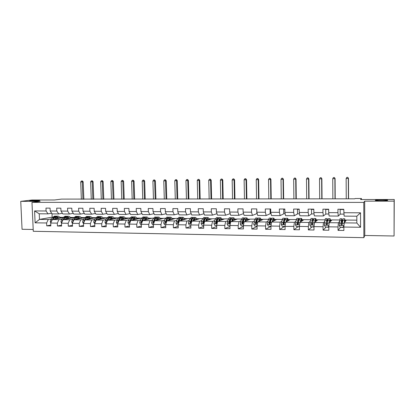 <?xml version="1.0" encoding="UTF-8"?>
<svg xmlns="http://www.w3.org/2000/svg" width="415" height="415" viewBox="0 0 415 415"><rect width="100%" height="100%" fill="white"/><g stroke="black" fill="none" stroke-linecap="round" stroke-linejoin="round"><path stroke-width="0.62" d="M375.285 200.315L375.648 200.186C377.634 199.75 388.098 199.843 387.714 200.305L387.335 200.445C385.291 200.891 374.688 200.772 375.285 200.315M30.643 200.668C33.522 200.295 41.21 200.191 39.539 200.549L38.865 200.658C36.048 201.031 28.225 201.14 29.922 200.782L30.643 200.668M394.074 236L394.25 199.491L394.126 201.14L364.697 201.156L363.779 202.401L363.867 237.665L364.78 235.471L394.074 236L394.126 201.14M363.779 202.401L31.976 202.364L33.283 231.29L363.867 237.665M31.976 202.364L40.146 201.337L20.75 201.348L22.057 229.272L33.205 229.474M20.75 201.348L31.96 200.014L54.593 199.978L61.493 199.101L354.804 198.811L355.105 198.515L361.449 198.5L360.562 199.537L394.25 199.491M356.833 220.163L346.416 220.059L344.165 222.865L356.843 223.011L356.817 216.215L344.128 216.122L343.765 209.259L337.929 209.238L337.945 212.677L328.69 212.62L328.664 209.202L322.922 209.181L322.948 212.589L313.844 212.537L313.813 209.144L308.163 209.124L308.195 212.506L299.241 212.454L299.199 209.087L293.644 209.067L293.685 212.418L284.872 212.371L284.83 209.03L279.362 209.01L279.409 212.34L270.736 212.288L270.689 208.978L265.31 208.958L265.356 212.257L256.823 212.205L256.771 208.921L251.474 208.901L251.532 212.174L243.133 212.127L243.071 208.87L237.862 208.849L237.925 212.096L229.656 212.049L229.594 208.818L224.463 208.797L224.531 212.018L216.386 211.972L216.319 208.766L211.271 208.745L211.339 211.946L203.324 211.899L203.251 208.714L198.282 208.693L198.354 211.868L190.464 211.821L190.386 208.667L185.489 208.646L185.567 211.795L177.796 211.749L177.713 208.615L172.894 208.595L172.977 211.723L165.32 211.676L165.237 208.569L160.486 208.548L160.574 211.65L153.036 211.609L152.943 208.522L148.264 208.501L148.357 211.583L140.929 211.536L140.83 208.47L136.224 208.454L136.322 211.51L129.003 211.468L128.899 208.429L124.36 208.408L124.459 211.443L117.248 211.401L117.144 208.382L112.667 208.361L112.776 211.375L105.669 211.334L105.56 208.335L101.151 208.32L101.26 211.308L94.252 211.266L94.143 208.294L89.796 208.273L89.905 211.24L83.005 211.204L82.886 208.247L78.601 208.231L78.72 211.178L71.914 211.136L71.795 208.206L67.567 208.19L67.686 211.116L60.979 211.074L60.855 208.164L56.689 208.143L56.814 211.053L50.199 211.012L50.075 208.123L45.966 208.102L46.091 210.991L34.575 210.924L35.114 222.824L39.487 219.405L48.265 219.504L51.361 218.944M343.781 212.708L360.521 212.807L360.562 227.264L343.853 227.041L343.874 230.47L338.049 230.382L340.606 227.207M285.183 218.902L284.597 218.243L282.911 218.228L282.159 219.748L281.323 224.593L282.247 226.403L293.846 226.357L293.887 229.697L299.428 229.78L299.391 226.429L308.335 226.554L308.366 229.92L313.999 230.009L313.968 226.632L323.062 226.756L323.088 230.149L328.815 230.237L328.789 226.834L338.033 226.958L338.049 230.382M296.248 219.571L290.241 219.509L285.665 222.201L285.048 226.237L285.089 229.557L279.637 229.474L284.379 226.538M35.114 222.824L46.615 222.98L46.739 225.853L50.838 225.916L50.713 223.037L57.322 223.125L57.446 226.019L61.602 226.087L61.482 223.182L68.184 223.275L68.304 226.191L72.521 226.253L72.402 223.332L79.198 223.426L79.317 226.362L83.591 226.429L83.477 223.483L90.377 223.576L90.486 226.533L94.828 226.6L94.713 223.638L101.711 223.732L101.82 226.709L106.219 226.777L106.116 223.794L113.212 223.887L113.316 226.891L117.782 226.958L117.678 223.95L124.884 224.048L124.982 227.072L129.516 227.14L129.418 224.11L136.727 224.209L136.82 227.254L141.422 227.327L141.328 224.271L148.746 224.375L148.84 227.441L153.509 227.513L153.415 224.437L160.947 224.541L161.036 227.633L165.772 227.705L165.689 224.608L173.33 224.712L173.413 227.825L178.227 227.897L178.144 224.774L185.904 224.883L185.982 228.017L190.869 228.094L190.791 224.951L198.671 225.055L198.749 228.219L203.708 228.292L203.635 225.122L211.634 225.231L211.707 228.416L216.744 228.494L216.677 225.304L224.806 225.412L224.868 228.624L229.988 228.701L229.92 225.485L238.179 225.594L238.236 228.831L243.434 228.909L243.377 225.667L251.765 225.781L251.817 229.044L257.098 229.122L257.046 225.853L265.569 225.968L265.616 229.256L270.985 229.339L270.933 226.045L279.591 226.159L279.637 229.474M328.69 212.62L329.131 216.007L338.329 216.075L340.29 214.104M339.465 221.569L338.37 222.803L329.178 222.694L332.042 219.919L339.657 219.997M338.329 216.075L337.945 212.677M338.033 226.958L338.37 222.803M328.789 226.834L329.178 222.694M313.844 212.537L314.378 215.893L323.425 215.961L325.858 214.005M324.696 221.543L323.477 222.632L314.435 222.528L317.89 219.784L324.95 219.851M323.425 215.961L322.948 212.589M323.062 226.756L323.477 222.632M313.968 226.632L314.435 222.528M299.241 212.454L299.863 215.779L308.765 215.852L311.655 213.912M310.166 221.47L308.827 222.466L299.931 222.362L303.956 219.644L310.487 219.711M308.765 215.852L308.195 212.506M308.335 226.554L308.827 222.466M299.391 226.429L299.931 222.362M284.872 212.371L285.582 215.67L294.344 215.738L297.674 213.824M295.869 221.371L294.417 222.3L285.665 222.201M294.344 215.738L293.685 212.418M293.846 226.357L294.417 222.3M270.736 212.288L271.529 215.567L280.151 215.629L283.912 213.73M281.801 221.262L280.234 222.139L271.623 222.041L276.732 219.379L282.236 219.431M280.151 215.629L279.409 212.34M279.591 226.159L280.234 222.139M270.933 226.045L271.623 222.041M256.823 212.205L257.699 215.458L266.181 215.525L270.362 213.642M267.95 221.148L266.28 221.984L257.803 221.885L263.432 219.25L268.443 219.296M266.181 215.525L265.356 212.257M265.569 225.968L266.28 221.984M257.046 225.853L257.803 221.885M243.133 212.127L244.082 215.354L252.434 215.416L257.015 213.554M254.317 221.024L252.543 221.828L244.196 221.729L250.333 219.12L254.867 219.162M252.434 215.416L251.532 212.174M251.765 225.781L252.543 221.828M243.377 225.667L244.196 221.729M229.656 212.049L230.683 215.25L238.905 215.312L243.564 213.585M240.897 220.899L239.024 221.672L230.807 221.579L237.427 218.99L241.499 219.032M238.905 215.312L237.925 212.096M238.179 225.594L239.024 221.672M229.92 225.485L230.807 221.579M216.386 211.972L217.491 215.152L225.584 215.214L230.169 213.647M227.685 220.775L225.713 221.522L217.626 221.428L224.712 218.866L228.338 218.902M225.584 215.214L224.531 212.018M224.806 225.412L225.713 221.522M216.677 225.304L217.626 221.428M203.324 211.899L204.496 215.053L212.47 215.11L216.983 213.684M217.372 219.696L217.087 219.8M214.674 220.645L212.61 221.371L204.642 221.283L212.184 218.747L215.375 218.778M212.47 215.11L211.339 211.946M211.634 225.231L212.61 221.371M203.635 225.122L204.642 221.283M190.464 211.821L191.704 214.954L199.553 215.012L203.993 213.699M204.735 219.577L204.284 219.727M201.856 220.521L199.703 221.226L191.86 221.138L199.843 218.622L202.608 218.653M199.553 215.012L198.354 211.868M198.671 225.055L199.703 221.226M190.791 224.951L191.86 221.138M177.796 211.749L179.104 214.856L186.838 214.918L191.211 213.704M192.109 219.509L191.668 219.644M189.235 220.391L186.994 221.081L179.264 220.993L187.679 218.503L190.034 218.529M186.838 214.918L185.567 211.795M185.904 224.883L186.994 221.081M178.144 224.774L179.264 220.993M165.32 211.676L166.695 214.763L174.31 214.82L178.616 213.694M179.633 219.447L179.244 219.561M176.8 220.266L174.476 220.941L166.866 220.853L175.69 218.389L177.646 218.404M174.31 214.82L172.977 211.723M173.33 224.712L174.476 220.941M165.689 224.608L166.866 220.853M153.036 211.609L154.468 214.669L161.969 214.726L166.213 213.678M167.344 219.379L167.001 219.468M164.553 220.142L162.141 220.801L154.645 220.713L163.873 218.269L165.44 218.285M161.969 214.726L160.574 211.65M160.947 224.541L162.141 220.801M153.415 224.437L154.645 220.713M140.929 211.536L142.423 214.576L149.815 214.633L153.991 213.652M155.231 219.302L154.945 219.374M152.487 220.012L149.997 220.661L142.61 220.578L152.222 218.155L153.415 218.171M149.815 214.633L148.357 211.583M148.746 224.375L149.997 220.661M141.328 224.271L142.61 220.578M129.003 211.468L130.554 214.488L137.837 214.539L141.951 213.621M140.592 219.893L138.024 220.526L130.746 220.443L141.567 218.051M137.837 214.539L136.322 211.51M136.727 224.209L138.024 220.526M129.418 224.11L130.746 220.443M117.248 211.401L118.856 214.394L126.036 214.451L130.087 213.585M128.873 219.768L126.233 220.391L119.058 220.308L129.885 217.937M126.036 214.451L124.459 211.443M124.884 224.048L126.233 220.391M117.678 223.95L119.058 220.308M105.669 211.334L107.329 214.306L114.405 214.363L118.4 213.543M117.321 219.649L114.607 220.261L107.537 220.178L118.374 217.823M114.405 214.363L112.776 211.375M113.212 223.887L114.607 220.261M106.116 223.794L107.537 220.178M94.252 211.266L95.969 214.223L102.941 214.275L106.878 213.502M105.934 219.525L103.153 220.126L96.187 220.049L106.987 217.771M102.941 214.275L101.26 211.308M101.711 223.732L103.153 220.126M94.713 223.638L96.187 220.049M83.005 211.204L84.769 214.135L91.642 214.187L95.523 213.455M94.713 219.405L91.86 220.002L84.992 219.924L95.741 217.74M91.642 214.187L89.905 211.24M90.377 223.576L91.86 220.002M83.477 223.483L84.992 219.924M71.914 211.136L73.73 214.052L80.505 214.104L84.328 213.409M91.772 217.564L92.239 217.569L91.829 217.652M83.643 219.291L80.728 219.872L73.958 219.8L84.66 217.699M80.505 214.104L78.72 211.178M79.198 223.426L80.728 219.872M72.402 223.332L73.958 219.8M60.979 211.074L62.841 213.969L69.523 214.021L73.294 213.357M80.941 217.46L81.584 217.465L81.018 217.574M72.734 219.172L69.756 219.748L63.08 219.675L73.735 217.657L75.872 216.34M69.523 214.021L67.686 211.116M68.184 223.275L69.756 219.748M61.482 223.182L63.08 219.675M50.199 211.012L52.108 213.886L58.697 213.938L62.416 213.305M70.26 217.351L71.069 217.361L70.358 217.491M61.975 219.058L58.935 219.628L52.352 219.551L62.961 217.61M58.697 213.938L56.814 211.053M57.322 223.125L58.935 219.628M50.713 223.037L52.352 219.551M34.575 210.924L39.233 213.787L48.021 213.855L51.688 213.253M59.724 217.253L60.699 217.258L59.843 217.413M52.01 213.741L52.16 217.175L52.622 217.18M52.16 217.175L39.487 219.405L39.233 213.787M48.021 213.855L46.091 210.991M46.615 222.98L48.265 219.504M361.455 199.537L361.449 198.5M59.89 217.481L60.699 217.258M60.699 217.335L63.142 217.361M70.405 217.564L71.069 217.361M71.074 217.439L73.87 217.465M81.065 217.642L81.584 217.465M81.584 217.543L84.748 217.574M91.871 217.719L92.239 217.569M92.239 217.647L95.782 217.683M103.044 217.751L106.883 217.792M113.995 217.859L117.907 217.901M125.226 217.974L129.086 218.01M136.68 218.083L140.42 218.119M148.3 218.197L151.916 218.233M160.086 218.316L163.577 218.347M172.049 218.43L175.41 218.466M184.182 218.555L187.409 218.586M196.503 218.674L199.589 218.705M208.999 218.798L211.946 218.824M221.688 218.923L224.484 218.949M234.574 219.047L237.214 219.073M247.651 219.177L250.136 219.203M260.931 219.307L263.255 219.333M274.419 219.442L276.572 219.462M288.114 219.577L290.095 219.597M302.027 219.711L303.827 219.732M316.163 219.851L317.781 219.867M330.522 219.997L331.948 220.007M342.199 220.111L342.593 220.111M345.119 220.137L346.343 220.152M360.562 227.264L356.843 223.011M356.817 216.215L360.521 212.807M343.853 227.041L344.165 222.865M46.739 225.853L50.801 225.049M60.154 217.927L61.171 217.937M70.68 218.036L71.686 218.046M57.446 226.019L61.565 225.179M81.35 218.145L82.341 218.155M68.304 226.191L72.48 225.304M92.166 218.254L93.147 218.264M79.317 226.362L83.555 225.428M103.138 218.368L104.103 218.378M90.486 226.533L94.786 225.553M114.26 218.482L115.209 218.492M101.82 226.709L106.183 225.672M125.543 218.596L126.476 218.606M113.316 226.891L117.746 225.791M136.986 218.715L137.905 218.726M124.982 227.072L129.475 225.905M148.591 218.835L149.499 218.845M136.82 227.254L141.38 226.014M160.366 218.954L161.259 218.964M148.84 227.441L153.467 226.118M170.186 219.924L169.994 218.731M169.927 219.053L170.217 219.053M172.313 219.079L173.19 219.084M161.036 227.633L165.73 226.217M182.014 219.177L182.346 219.177M184.442 219.203L185.298 219.208M173.413 227.825L178.185 226.305M194.334 219.302L194.661 219.307M196.741 219.328L197.582 219.338M185.982 228.017L190.827 226.377M209.227 219.457L210.047 219.462M198.749 228.219L203.666 226.44M221.906 219.587L222.705 219.592M211.707 228.416L216.703 226.481M234.771 219.717L235.554 219.727M224.868 228.624L229.941 226.502M247.833 219.851L248.595 219.857M238.236 228.831L243.392 226.486M261.102 219.986L261.839 219.992M251.817 229.044L257.056 226.429M257.186 213.559L256.807 213.554L256.735 209.186M274.569 220.126L275.29 220.132M265.616 229.256L270.839 226.372M271.062 213.647L270.17 213.642L270.103 209.243L270.689 208.999M270.103 209.243L270.689 209.243M288.254 220.266L288.944 220.272M283.876 224.396L283.85 222.217M285.167 213.741L283.741 213.73L283.684 209.295L284.259 209.03M283.684 209.295L284.83 209.3M302.146 220.407L302.82 220.412M297.638 224.458L297.622 222.756M293.887 229.697L298.126 226.694M299.495 213.834L297.524 213.824L297.472 209.352L297.986 209.082M297.472 209.352L299.205 209.362M316.266 220.552L316.915 220.557M308.366 229.92L312.096 226.844M314.062 213.933L311.525 213.912L311.483 209.409L311.924 209.139M311.483 209.409L313.813 209.419M330.61 220.697L331.232 220.702M323.088 230.149L326.257 227.01M328.872 214.026L325.749 214.005L325.713 209.466L326.086 209.191M325.713 209.466L328.664 209.476M345.187 220.847L345.778 220.853M343.926 214.124L340.201 214.104L340.175 209.523L340.471 209.248M340.175 209.523L343.765 209.539M364.697 201.156L364.78 235.471M55.667 218.944L57.747 217.185L59.521 218.238M54.64 219.13L55.786 217.486L57.732 216.174C58.743 216.142 59.578 216.786 60.248 218.108M50.817 222.819L50.267 221.646L50.718 219.862L52.415 217.455L54.666 216.148M56.181 218.212L56.507 218.793M53.151 219.405L54.505 217.476L56.751 216.163M58.385 218.446L57.229 217.31M58.339 218.456L58.224 218.197M56.196 216.199L55.646 216.153L53.696 217.465L52.005 219.877L51.579 221.19M56.824 217.548L57.664 218.581M82.948 199.314L82.274 181.931L80.692 181.952L81.366 199.319M81.771 180.961L82.403 180.95L81.771 180.961M82.035 180.982L82.274 181.931L83.187 181.858L83.861 199.314M83.187 181.858L82.403 180.95M81.402 180.987L80.692 181.952M66.301 219.063L68.335 217.284L70.062 218.352M65.3 219.255L66.421 217.595L68.319 216.272C69.3 216.236 70.119 216.889 70.768 218.217M61.524 223.094L60.901 221.781L61.342 219.986L62.997 217.559L65.197 216.241M66.732 218.42L67.007 218.928M63.791 219.54L65.119 217.579L67.308 216.262M68.911 218.57L67.801 217.429M68.833 218.586L68.662 218.181M66.753 216.298L66.203 216.251L64.294 217.574L62.644 219.997L62.271 221.449M67.391 217.683L68.179 218.71M92.872 199.293L92.213 181.801L90.615 181.822L91.274 199.299M91.684 180.826L92.322 180.816L91.684 180.826M91.969 180.847L92.213 181.801L93.105 181.729L93.759 199.293M93.105 181.729L92.322 180.816M91.326 180.852L90.615 181.822M77.081 219.187L79.063 217.393L80.749 218.466M76.106 219.374L77.2 217.704L79.047 216.365C80.007 216.334 80.806 216.988 81.439 218.332M72.407 223.436L71.686 221.921L72.117 220.111L73.73 217.668L75.048 217.683L73.439 220.126L73.128 221.677M77.434 218.643L77.647 219.073M74.576 219.675L75.878 217.688L78.015 216.36M79.581 218.695L78.518 217.543M79.478 218.715L79.244 218.176M77.46 216.402L76.905 216.35L75.048 217.683M78.103 217.828L78.84 218.84M102.925 199.278L102.287 181.671L100.663 181.692L101.302 199.278M101.722 180.686L102.37 180.681L101.722 180.686M102.023 180.707L102.287 181.671L103.153 181.594L103.786 199.278M103.153 181.594L102.37 180.681M101.374 180.717L100.663 181.692M88.011 219.307L89.946 217.496L91.585 218.581M87.067 219.499L88.13 217.813L89.931 216.469C90.864 216.433 91.637 217.092 92.255 218.446M83.488 223.664L82.621 222.061L83.042 220.235L84.613 217.776L86.699 216.438M88.281 218.881L88.436 219.224M85.511 219.815L86.792 217.797L88.867 216.459M90.403 218.824L89.386 217.668M90.263 218.85L89.977 218.176M88.312 216.506L87.757 216.448L85.947 217.792L84.385 220.251L84.157 221.885M85.49 219.82L86.481 218.29M88.966 217.979L89.645 218.975M113.103 199.257L112.486 181.537L110.841 181.557L111.464 199.262M111.894 180.551L112.548 180.541L111.894 180.551M112.211 180.572L112.486 181.537L113.326 181.464L113.943 199.257M113.326 181.464L112.548 180.541M111.557 180.577L110.841 181.557M99.102 219.431L100.98 217.605L102.572 218.7M98.179 219.628L99.216 217.922L100.964 216.568C101.872 216.537 102.624 217.201 103.221 218.565M94.724 223.82L93.712 222.201L94.122 220.365L95.647 217.885L97.675 216.537M96.607 219.96L97.857 217.906L99.875 216.557M101.374 218.954L100.409 217.792M101.203 218.99L100.871 218.186M99.315 216.609L98.76 216.547L97.001 217.901L95.481 220.381L95.102 221.605L95.357 222.072M96.539 219.976L97.665 218.223M99.979 218.134L100.606 219.115M123.416 199.242L122.819 181.402L121.154 181.422L121.756 199.242M122.197 180.411L122.861 180.401L122.197 180.411M122.534 180.426L122.819 181.402L123.634 181.329L124.235 199.236M123.634 181.329L122.861 180.401M121.87 180.437L121.154 181.422M110.349 219.561L112.169 217.714L113.715 218.819M109.456 219.758L110.463 218.036L112.154 216.672C113.036 216.635 113.767 217.304 114.343 218.684M106.121 223.976L105.752 223.97L104.964 222.347L105.363 220.495L106.842 218L108.808 216.64M107.859 220.111L109.083 218.02L111.038 216.661M112.496 219.089L111.588 217.922M112.299 219.13L111.915 218.207M110.478 216.718L109.918 216.651L108.216 218.01L106.743 220.51L106.375 221.745L106.728 222.243M107.75 220.132L108.969 218.212M111.153 218.306L111.718 219.26M106.375 221.745L107.169 221.117M133.869 199.221L133.288 181.267L131.602 181.288L132.183 199.221M132.634 180.266L133.308 180.255L132.634 180.266M132.992 180.286L133.288 181.267L134.081 181.194L134.657 199.221M134.081 181.194L133.308 180.255M132.318 180.297L131.602 181.288M121.756 219.691L123.52 217.823L125.019 218.944M120.89 219.888L121.87 218.15L123.504 216.775C124.36 216.739 125.065 217.413 125.626 218.804M117.689 224.136L117.175 224.131L116.382 222.492L116.765 220.624L118.197 218.114L120.101 216.744M119.271 220.261L120.469 218.134L122.363 216.765M123.779 219.224L122.923 218.057M123.546 219.281L123.125 218.233M121.797 216.832L121.237 216.755L119.587 218.124L118.166 220.64L117.808 221.885L118.27 222.388M119.115 220.298L120.417 218.228M122.482 218.487L122.99 219.405M117.808 221.885L118.337 221.76L118.955 220.588M144.451 199.2L143.896 181.127L142.189 181.153L142.75 199.205M143.206 180.12L143.891 180.115L143.206 180.12M143.585 180.141L143.896 181.127L144.659 181.054L145.219 199.2M144.659 181.054L143.891 180.115M142.9 180.151L142.189 181.153M133.329 219.826L135.031 217.937L136.478 219.068M132.494 220.023L133.443 218.264L135.02 216.879C135.845 216.843 136.525 217.527 137.064 218.928M129.423 224.297L128.764 224.287L127.96 222.637L128.334 220.759L129.713 218.228L131.555 216.848M130.85 220.417L132.022 218.249L133.848 216.869M135.228 219.369L134.424 218.197M134.958 219.431L134.501 218.269M133.282 216.941L132.717 216.858L131.13 218.243L129.407 222.03L129.999 222.502M129.407 222.03L129.921 221.906L132.017 218.259M133.972 218.679L134.424 219.561M155.179 199.179L154.645 180.987L152.912 181.013L153.451 199.184M153.918 179.975L154.613 179.965L153.918 179.975M154.318 179.996L154.645 180.987L155.381 180.914L155.916 199.179M155.381 180.914L154.613 179.965M153.623 180.006L152.912 181.013M145.068 219.955L146.713 218.051L148.108 219.193M144.27 220.157L145.183 218.383L146.703 216.983C147.496 216.952 148.15 217.636 148.674 219.053M141.333 224.463L140.524 224.453L139.71 222.788L140.068 220.894L141.401 218.342L143.17 216.952M142.106 222.02L143.74 218.368L145.499 216.972M146.832 219.514L146.09 218.347M146.531 219.592L146.075 218.363M144.934 217.061L144.368 216.962L142.838 218.357L141.178 222.175L141.925 222.554M141.178 222.175L141.671 222.051L143.777 218.3M145.634 218.892L146.018 219.717M166.047 199.159L165.538 180.847L163.78 180.867L164.299 199.164M164.776 179.83L165.476 179.82L164.776 179.83M165.196 179.845L165.538 180.847L166.244 180.774L166.757 199.159M166.244 180.774L165.476 179.82M164.49 179.856L163.78 180.867M156.984 220.095L158.566 218.171L159.905 219.322M156.216 220.298L157.093 218.503L158.556 217.092C159.319 217.055 159.946 217.751 160.444 219.177M153.42 224.629L152.455 224.614L151.636 222.938L151.978 221.034L153.26 218.461L154.961 217.061M156.756 217.18L156.185 217.071L154.712 218.477L153.119 222.326L153.887 222.699L155.635 218.487L157.321 217.081M158.613 219.665L157.928 218.503M158.271 219.753L157.866 218.565M153.119 222.326L153.597 222.196L155.703 218.352M157.467 219.125L157.783 219.883M177.065 199.138L176.572 180.701L174.793 180.727L175.291 199.143M175.778 179.679L176.489 179.669L175.778 179.679M176.219 179.695L176.572 180.701L177.252 180.629L177.745 199.138M177.252 180.629L176.489 179.669M175.509 179.705L174.793 180.727M169.076 220.235L170.591 218.285L171.877 219.452M168.34 220.443L169.185 218.622L170.581 217.201C171.312 217.164 171.914 217.87 172.391 219.307M165.694 224.795L164.563 224.78L163.738 223.094L164.065 221.174L165.289 218.581L166.918 217.169M168.749 217.304L168.179 217.18L166.768 218.596L165.243 222.471L166.093 222.762L167.702 218.606L169.32 217.19M170.565 219.82L169.937 218.669M165.243 222.471L165.699 222.341L167.8 218.409M169.47 219.39L169.719 220.054M188.228 199.122L187.762 180.556L185.956 180.582L186.428 199.122M186.932 179.529L187.653 179.519L186.932 179.529M187.388 179.545L187.762 180.556L188.41 180.484L188.877 199.117M188.41 180.484L187.653 179.519M186.672 179.555L185.956 180.582M181.345 220.381L182.797 218.404L184.027 219.587M180.644 220.588L181.454 218.741L182.787 217.315C183.482 217.278 184.058 217.984 184.514 219.442M178.149 224.972L176.857 224.951L176.017 223.249L176.334 221.314L177.501 218.705L179.057 217.278M180.919 217.434L180.349 217.289L179.005 218.721L177.547 222.627C177.76 223.249 178.071 223.296 178.476 222.767L179.949 218.731L181.49 217.304M182.688 219.981L182.128 218.845M182.273 220.106L181.972 219.058M177.547 222.627L177.978 222.497L180.069 218.477M181.651 219.691L181.832 220.235M199.542 199.096L199.101 180.411L197.275 180.432L197.722 199.101M198.235 179.373L198.961 179.363L198.235 179.373M198.712 179.389L199.101 180.411L199.719 180.333L200.16 199.096M199.719 180.333L198.961 179.363M197.986 179.399L197.275 180.432M193.8 220.526L195.185 218.523L196.352 219.722M193.136 220.733L193.909 218.866L195.175 217.429C195.839 217.387 196.383 218.103 196.819 219.577M190.796 225.143L189.333 225.122L188.488 223.41L188.784 221.46L189.899 218.829L191.377 217.393M192.026 218.996L192.202 219.286M193.271 217.569L192.695 217.403L191.419 218.845L190.034 222.829C190.361 223.457 190.682 223.441 191.004 222.793L192.384 218.85L193.847 217.413M194.993 220.147L194.5 219.037M194.542 220.292L194.303 219.364M190.034 222.829L190.438 222.699L191.647 219.701L192.519 218.555M194.007 220.028L194.121 220.422M211.017 199.076L210.597 180.26L208.745 180.286L209.165 199.081M209.689 179.218L210.431 179.207L209.689 179.218M210.198 179.233L210.597 180.26L211.183 180.188L211.603 199.076M211.183 180.188L210.431 179.207M209.456 179.244L208.745 180.286M206.447 220.676L207.754 218.648L208.864 219.862M205.814 220.889L206.556 218.996L207.749 217.543C208.377 217.501 208.895 218.228 209.3 219.717M203.641 225.319L202.001 225.298L201.145 223.571L201.425 221.605L202.479 218.954L203.879 217.507M204.548 219.203L204.751 219.618M205.809 217.709L205.233 217.517L204.024 218.97L202.717 222.938L203.698 222.948L205.005 218.98L206.385 217.527M207.484 220.324L207.054 219.25M206.986 220.495L206.815 219.727M202.748 223.161L203.117 223.037L204.237 219.836L205.145 218.648M222.642 199.055L222.253 180.11L220.375 180.131L220.77 199.06M221.304 179.057L222.056 179.047L221.304 179.057M221.833 179.078L222.253 180.11L222.803 180.032L223.197 199.055M222.803 180.032L222.056 179.047M221.081 179.088L220.375 180.131M219.286 220.827L220.521 218.772L221.563 220.007M218.695 221.045L219.39 219.12L220.51 217.657C221.102 217.621 221.589 218.352 221.973 219.857M216.682 225.501L214.861 225.475L213.995 223.737L214.259 221.755L215.255 219.079L216.573 217.621M217.253 219.436L217.486 220.002M218.539 217.859L217.958 217.636L216.822 219.099L215.836 221.771L215.691 223.441L216.589 223.109L217.818 219.104L219.115 217.647M220.163 220.51L219.805 219.488M219.623 220.707L219.519 220.173M215.691 223.441L216.033 223.317L217.024 219.966L217.958 218.752M234.434 199.034L234.07 179.954L232.161 179.98L232.535 199.039M233.08 178.896L233.842 178.886L233.08 178.896M233.635 178.917L234.07 179.954L234.589 179.882L234.952 199.034M234.589 179.882L233.842 178.886M232.872 178.927L232.161 179.98M232.317 220.988L233.479 218.902L234.459 220.152M231.767 221.205L232.421 219.255L233.474 217.776C234.024 217.735 234.48 218.482 234.838 220.002M229.926 225.682L227.923 225.656L227.047 223.903L228.224 219.208L229.459 217.74M230.159 219.706L230.408 220.464M231.461 218.02L230.88 217.751L229.817 219.229L228.893 221.921L228.836 223.675L229.677 223.27L230.823 219.234L232.042 217.761M233.033 220.713L232.742 219.763M228.836 223.675L230.003 220.106L230.963 218.871M246.391 199.013L246.054 179.799L244.119 179.825L244.461 199.013M245.021 178.735L245.794 178.725L245.021 178.735M245.597 178.751L246.054 179.799L246.536 179.726L246.873 199.013M246.536 179.726L245.794 178.725M244.829 178.761L244.119 179.825M245.556 221.154L246.64 219.027L247.548 220.303M245.042 221.371L245.659 219.385L246.629 217.896C247.148 217.854 247.568 218.612 247.9 220.152M243.382 225.869L241.188 225.838L240.295 224.069L241.395 219.343L242.542 217.859M243.257 220.028L243.517 221.029M244.58 218.197L243.999 217.87L243.014 219.359L242.158 222.077L242.168 223.882L242.972 223.436L244.036 219.369L245.166 217.88M246.095 220.92L245.888 220.095M242.168 223.882L243.185 220.241L244.16 219.011M258.514 198.987L258.203 179.643L256.242 179.669L256.558 198.993M257.134 178.569L257.912 178.559L257.134 178.569M257.736 178.585L258.203 179.643L258.654 179.565L258.965 198.987M258.654 179.565L257.912 178.559M256.952 178.595L256.242 179.669M259.002 221.325L260.003 219.162L260.838 220.464M258.529 221.543L259.992 218.015C260.47 217.979 260.859 218.741 261.165 220.308M257.051 226.056L254.66 226.025L253.757 224.24L254.769 219.478L255.827 217.979M256.563 220.422L256.812 221.745M257.907 218.394L257.321 217.994L256.413 219.494L255.624 222.233L255.697 224.074L256.475 223.602L257.45 219.504L258.493 218.005M259.365 221.154L259.23 220.515M255.697 224.074L256.574 220.381L257.554 219.177M270.808 198.967L270.528 179.482L268.541 179.508L268.827 198.972M269.413 178.403L270.207 178.393L269.413 178.403M270.041 178.419L270.528 179.482L270.938 179.405L271.223 198.967M270.938 179.405L270.207 178.393M269.247 178.429L268.541 179.508M272.655 221.501L273.573 219.291L274.341 220.624M272.23 221.724L273.568 218.14C273.999 218.103 274.357 218.881 274.631 220.474M270.938 226.248L268.344 226.211L267.431 224.416L268.355 219.613L269.319 218.103M270.066 220.925L270.3 222.731M271.436 218.622L270.85 218.119L270.025 219.628L269.304 222.393L269.127 223.758L269.434 224.266L270.186 223.768L271.083 219.639L272.027 218.129M272.837 221.408L272.774 221.039M269.434 224.266L270.17 220.526L270.86 219.265L271.151 219.39M283.279 198.946L283.03 179.316L281.012 179.342L281.271 198.946M281.868 178.232L282.672 178.222L281.868 178.232M282.522 178.248L283.03 179.316L283.404 179.244L283.658 198.946M283.404 179.244L282.672 178.222M281.718 178.258L281.012 179.342M286.526 221.693L287.356 219.426L288.052 220.796M286.143 221.921L287.351 218.269C287.745 218.228 288.062 219.021 288.311 220.645M284.327 226.429L285.053 226.689M283.772 221.574L283.995 224.282M284.597 218.243L283.206 222.554L283.046 223.929L283.383 224.453L284.125 223.944L284.923 219.779L285.774 218.254M283.601 224.318L283.284 223.789L283.979 220.671L284.602 219.4L284.955 219.654M295.931 198.92L295.708 179.156L293.664 179.181L293.893 198.925M294.505 178.061L295.319 178.051L294.505 178.061M295.184 178.077L295.708 179.156L296.045 179.078L296.269 198.92M296.045 179.078L295.319 178.051M294.37 178.087L293.664 179.181M300.621 221.901L301.363 219.566L301.98 220.982M300.284 222.129L301.357 218.394C301.705 218.357 301.99 219.167 302.208 220.827M299.412 226.284L299.116 226.637L296.372 226.595L295.439 224.774L296.175 219.888L296.948 218.352M298.095 226.621L299.397 226.886M297.68 222.461L297.814 224.66M299.116 226.637L299.454 225.952M299.142 219.27L298.556 218.368L297.327 222.715L297.187 224.105L297.555 224.64L298.281 224.116L298.992 219.919L299.739 218.378M297.555 224.64L298.017 220.816L298.561 219.535L298.966 220.023M308.765 198.899L308.573 178.984L306.498 179.01L306.695 198.899M307.323 177.885L308.148 177.874L307.323 177.885M308.029 177.9L308.573 178.984L308.869 178.912L309.061 198.894M308.869 178.912L308.148 177.874M307.204 177.916L306.498 179.01M314.944 222.124L315.592 219.701L316.126 221.185M314.653 222.357L315.587 218.523C315.888 218.487 316.137 219.322 316.318 221.029M314.046 225.968L313.517 226.834L310.726 226.792L309.782 224.956L310.425 220.033L311.089 218.482M312.085 226.813L313.953 227.088M311.79 223.752L311.826 224.479M313.517 226.834L314.072 225.729M313.33 219.794L312.744 218.498L311.681 222.881L311.556 224.282L311.95 224.826L312.671 224.297L313.284 220.059L313.927 218.508M313.973 227.093L313.735 226.58M311.95 224.826L311.738 224.136L312.272 220.967L312.744 219.675L313.195 220.562M321.786 198.873L321.63 178.818L319.524 178.844L319.69 198.878M320.328 177.708L321.169 177.698L320.328 177.708M321.065 177.724L321.879 178.741L322.04 198.873M321.879 178.741L321.169 177.698M320.224 177.734L319.524 178.844M329.5 222.383L330.05 219.846L330.501 221.413M329.256 222.616L330.05 218.658L330.662 221.257M328.893 225.703L328.151 227.036L325.319 226.995L324.359 225.143L324.898 220.178L325.459 218.617M326.294 227.01L328.161 227.29M328.151 227.036L328.908 225.547M327.741 220.661L327.155 218.627L326.678 220.194L326.159 224.463L326.574 225.013L327.295 224.474L328.343 218.643M328.789 227.052L328.037 227.031M326.574 225.013L326.315 224.318L326.761 221.122L327.16 219.815L327.632 221.413M334.998 198.847L334.874 178.642L332.737 178.673L332.872 198.852M333.525 177.527L334.376 177.516L333.525 177.527M334.288 177.542L335.087 178.569L335.211 198.847M335.087 178.569L334.376 177.516M333.437 177.558L332.737 178.673M343.978 225.355L344.74 218.788L345.233 221.532M344.289 222.71L344.74 219.986L345.109 221.688M343.973 225.48L343.029 227.238L340.15 227.202L339.18 225.329L340.067 218.747M340.731 227.207L342.603 227.487M343.029 227.238L343.978 225.397M342.359 222.191L341.804 218.762L341.421 220.339L341.006 224.645L341.441 225.205L342.157 224.66L342.998 218.772M343.387 227.249L342.505 227.233M343.521 226.346L343.859 227.508M341.441 225.205L341.13 224.499L341.804 219.96L342.271 222.959M348.408 198.821L348.315 178.471L346.151 178.497L346.245 198.827M346.914 177.345L347.78 177.335L346.914 177.345M347.713 177.361L348.486 178.393L348.574 198.821M348.486 178.393L347.78 177.335M346.847 177.371L346.151 178.497M50.282 221.688L51.341 221.703M54.505 217.476L55.786 217.486M52.415 217.455L53.696 217.465M50.718 219.862L52.005 219.877M60.917 221.823L62.094 221.838M65.119 217.579L66.421 217.595M62.997 217.559L64.294 217.574M61.342 219.986L62.644 219.997M71.702 221.963L72.999 221.978M75.878 217.688L77.2 217.704M72.117 220.111L73.439 220.126M73.305 221.278L73.035 221.335M82.642 222.103L84.058 222.118M86.792 217.797L88.13 217.813M84.613 217.776L85.947 217.792M83.042 220.235L84.385 220.251M84.37 221.392L83.991 221.47M93.733 222.243L95.279 222.264M97.857 217.906L99.216 217.922M95.647 217.885L97.001 217.901M94.122 220.365L95.481 220.381M95.59 221.501L95.102 221.605M104.985 222.388L106.66 222.409M109.083 218.02L110.463 218.036M106.842 218L108.216 218.01M105.363 220.495L106.743 220.51M116.402 222.533L118.208 222.554M120.469 218.134L121.87 218.15M118.197 218.114L119.587 218.124M116.765 220.624L118.166 220.64M127.981 222.679L129.926 222.705M132.022 218.249L133.443 218.264M129.713 218.228L131.13 218.243M128.334 220.759L129.75 220.775M139.731 222.829L141.816 222.855M143.74 218.368L145.183 218.383M141.401 218.342L142.838 218.357M140.068 220.894L141.51 220.91M151.657 222.985L153.887 223.011M155.635 218.487L157.093 218.503M153.26 218.461L154.712 218.477M151.978 221.034L153.441 221.05M163.754 223.135L166.14 223.166M167.702 218.606L169.185 218.622M165.289 218.581L166.768 218.596M166.488 221.2L166.752 221.205M164.065 221.174L165.549 221.19M176.038 223.296L178.575 223.327M179.949 218.731L181.454 218.741M177.501 218.705L179.005 218.721M178.792 221.345L179.161 221.345M176.334 221.314L177.838 221.33M188.509 223.452L191.201 223.488M192.384 218.85L193.909 218.866M189.899 218.829L191.419 218.845M191.279 221.486L191.756 221.496M188.784 221.46L190.314 221.475M190.449 222.648L190.039 222.777M201.166 223.612L204.019 223.649M205.005 218.98L206.556 218.996M202.479 218.954L204.024 218.97M203.962 221.636L204.548 221.641M201.425 221.605L202.977 221.626M203.106 222.803L202.717 222.938M214.016 223.778L217.04 223.82M217.818 219.104L219.39 219.12M215.255 219.079L216.822 219.099M216.838 221.786L217.533 221.792M214.259 221.755L215.836 221.771M215.956 222.959L215.593 223.094M227.067 223.944L230.263 223.986M230.823 219.234L232.421 219.255M228.224 219.208L229.817 219.229M229.91 221.937L230.724 221.942M227.296 221.906L228.893 221.921M229.007 223.12L228.665 223.254M240.321 224.116L243.693 224.157M244.036 219.369L245.659 219.385M241.395 219.343L243.014 219.359M243.185 222.087L244.124 222.098M240.529 222.056L242.158 222.077M242.261 223.286L241.94 223.42M253.783 224.287L257.336 224.333M257.45 219.504L259.1 219.519M254.769 219.478L256.413 219.494M256.667 222.243L257.731 222.258M253.975 222.212L255.624 222.233M255.718 223.452L255.427 223.586M267.457 224.463L271.197 224.51M271.083 219.639L272.754 219.654M268.355 219.613L270.025 219.628M270.367 222.404L271.555 222.419M267.628 222.373L269.304 222.393M269.392 223.618L269.127 223.758M281.349 224.64L285.281 224.691M284.923 219.779L286.625 219.794M284.213 222.943L283.907 222.943M282.159 219.748L283.85 219.768M284.285 222.565L285.608 222.58M281.5 222.533L283.206 222.554M295.464 224.821L299.599 224.873M298.992 219.919L300.719 219.934M298.364 223.109L297.726 223.104M296.175 219.888L297.897 219.909M298.427 222.731L299.884 222.746M295.594 222.694L297.327 222.715M309.808 225.003L314.15 225.06M313.284 220.059L315.037 220.08M312.739 223.28L311.873 223.27M310.425 220.033L312.173 220.049M312.791 222.897L314.394 222.912M309.917 222.86L311.681 222.881M324.385 225.189L328.939 225.246M327.803 220.204L329.588 220.225M327.352 223.452L326.423 223.441M324.898 220.178L326.678 220.194M327.399 223.063L329.142 223.083M324.478 223.031L326.268 223.052M328.384 226.704L328.384 227.104M339.2 225.376L343.957 225.438M342.567 220.355L344.383 220.37M342.204 223.628L341.218 223.618M339.615 220.324L341.421 220.339M342.24 223.234L344.066 223.254M339.273 223.203L341.089 223.223M375.648 200.186L375.648 200.471M57.732 216.174L56.456 216.163M55.646 216.153L54.37 216.142M68.319 216.272L67.022 216.257M66.203 216.251L64.911 216.241M79.047 216.365L77.735 216.355M76.905 216.35L75.592 216.334M89.931 216.469L88.597 216.454M87.757 216.448L86.424 216.433M100.964 216.568L99.61 216.557M98.76 216.547L97.411 216.537M112.154 216.672L110.784 216.656M109.918 216.651L108.548 216.635M123.504 216.775L122.114 216.76M121.237 216.755L119.852 216.739M135.02 216.879L133.609 216.863M132.717 216.858L131.311 216.843M146.703 216.983L145.271 216.972M144.368 216.962L142.942 216.952M158.556 217.092L157.103 217.081M156.185 217.071L154.738 217.055M170.581 217.201L169.107 217.19M168.179 217.18L166.706 217.169M182.787 217.315L181.288 217.299M180.349 217.289L178.855 217.278M195.175 217.429L193.655 217.413M192.695 217.403L191.185 217.393M207.749 217.543L206.203 217.527M205.233 217.517L203.698 217.507M220.51 217.657L218.949 217.642M217.958 217.636L216.402 217.621M233.474 217.776L231.881 217.761M230.88 217.751L229.298 217.74M246.629 217.896L245.016 217.88M243.999 217.87L242.391 217.859M259.992 218.015L258.353 218.005M257.321 217.994L255.687 217.979M273.568 218.14L271.903 218.124M270.85 218.119L269.195 218.103M287.351 218.269L285.66 218.254M301.357 218.394L299.64 218.378M298.556 218.368L296.844 218.352M315.587 218.523L313.844 218.508M312.744 218.498L311.001 218.482M330.05 218.658L328.275 218.638M327.155 218.627L325.386 218.612M328.415 226.647L328.415 227.088M344.74 218.788L342.94 218.772M341.804 218.762L340.004 218.747"/></g></svg>
